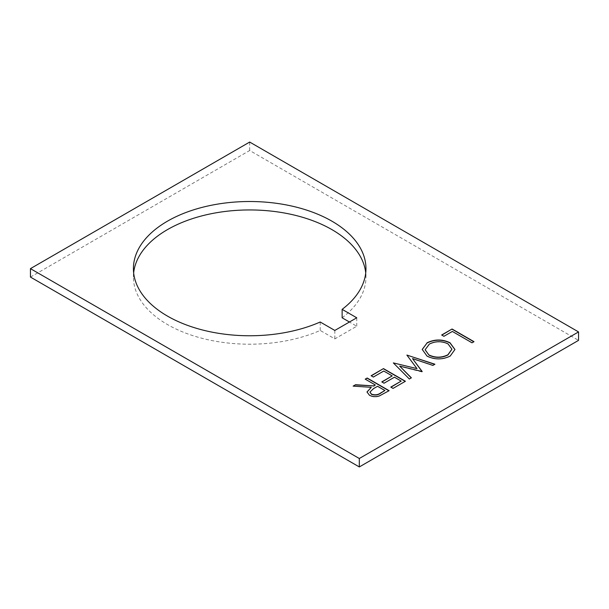 <?xml version="1.0" encoding="UTF-8"?>
<svg xmlns="http://www.w3.org/2000/svg" width="609" height="609" viewBox="0 0 609 609"><rect width="100%" height="100%" fill="white"/><g stroke="black" fill="none" stroke-linecap="round" stroke-linejoin="round"><path stroke-width="0.46" stroke-dasharray="3.04 2.28" d="M133.653 272.855A116.273 67.127 0 0 0 133.417 277.072A116.273 67.127 0 0 0 167.475 324.544A116.273 67.127 0 0 0 320.212 330.443L334.828 338.886L356.752 326.226L349.444 322.009M320.212 322.009L320.212 330.443M342.136 317.791A116.273 67.127 0 0 0 365.963 277.072A116.273 67.127 0 0 0 365.727 272.855M30.45 277.072L249.69 150.499L578.55 340.362M356.752 317.791L356.752 326.226M334.828 330.443L334.828 338.886M249.69 150.499L249.69 142.057M389.105 390.879L379.453 395.896M379.453 396.109C375.844 397.281 372.51 397.06 369.465 395.447L369.465 395.233M369.465 395.447L366.991 392.089M371.3 387.53L353.129 386.121M375.334 385.2L365.21 379.148M384.888 390.719L377.58 386.502L373.538 388.801L369.983 392.181M405.404 381.47L393.041 388.397M393.041 388.611L390.788 387.096M401.194 381.31L394.442 377.199M394.442 377.413L384.043 383.206M384.043 383.419L381.797 381.904M392.196 376.118L383.761 371.033M383.761 371.246L373.363 377.04M373.363 377.253L371.117 375.738M434.917 364.433L432.885 365.392M432.885 365.606L412.514 358.8M421.93 371.932L399.694 366.329M411.357 378.037L409.339 378.981M409.339 379.201L393.33 362.911M416.975 368.841L406.881 355.085M454.938 349.596L450.241 356.021M450.241 356.235C442.537 360.026 434.811 360.056 427.061 356.326L427.061 356.105M427.061 356.326L422.227 349.528M451.908 349.292L448.041 344.093C441.761 341.162 435.526 341.223 429.345 344.283L425.158 349.848M473.992 341.877L472.021 342.798M472.021 343.012L452.35 331.433M452.35 331.654L443.915 336.305M443.915 336.518L441.662 335.003M133.417 277.072L133.417 268.638M365.963 277.072L365.963 268.638"/><path stroke-width="0.91" d="M167.475 316.101A116.273 67.127 180 0 1 133.417 268.638A116.273 67.127 180 0 1 205.195 206.618A116.273 67.127 180 0 1 331.905 221.174A116.273 67.127 180 0 1 365.963 268.638A116.273 67.127 180 0 1 342.136 309.349L356.752 317.791L334.828 330.443L320.212 322.009A116.273 67.127 180 0 1 167.475 316.101M365.727 272.855A116.273 67.127 0 0 0 331.905 229.608A116.273 67.127 0 0 0 208.598 214.277A116.273 67.127 0 0 0 133.653 272.855M406.881 355.085L434.917 364.22L432.885 365.392L412.514 358.587L422.212 371.551L399.694 366.116L411.357 377.824L409.339 378.981L393.33 362.911L416.975 368.62L406.881 355.085M371.117 375.738L383.48 368.597L405.404 381.257L393.041 388.397L390.788 387.096L401.194 381.097L394.442 377.199L384.043 383.206L381.797 381.904L392.196 375.898L383.761 371.033L373.363 377.04L371.117 375.738M365.21 379.148L367.181 378.014L389.105 390.666L379.453 395.896C375.844 397.068 372.51 396.847 369.465 395.233L366.991 391.983L371.3 387.316L353.129 386.121L355.557 384.721L373.736 385.908L375.334 384.987L365.21 379.148M578.55 331.92L249.69 142.057L30.45 268.638L30.45 277.072L359.31 466.943L359.31 458.501L578.55 331.92L578.55 340.362L359.31 466.943M30.45 268.638L359.31 458.501M427.016 342.814C434.651 339.099 442.309 339.076 449.998 342.738L454.946 349.49L450.241 356.021C442.537 359.812 434.811 359.843 427.061 356.105L422.22 349.421L427.016 343.027C434.651 339.312 442.309 339.289 449.998 342.951L449.998 342.738M441.662 335.003L452.068 329.005L473.992 341.657L472.021 342.798L452.35 331.433L443.915 336.305L441.662 335.003M349.444 322.009L342.136 317.791L342.136 309.349M365.4 379.255L367.181 378.014M367.181 378.227L388.915 390.772M366.991 392.089L371.3 387.316M353.456 386.144L355.557 384.721M355.557 384.934L373.736 385.908M373.736 386.129L375.334 384.987M369.983 392.181L371.437 394.312C374.946 395.546 378.06 395.134 380.777 393.094L384.888 390.506L377.58 386.289L373.538 388.588L369.983 392.074L371.437 394.099C374.946 395.332 378.06 394.921 380.777 392.881L384.888 390.506M371.3 375.844L383.48 368.597M383.48 368.81L405.221 381.363M390.978 387.202L401.194 381.097M381.98 382.01L392.196 375.898M407.162 355.138L434.681 364.349M422.106 371.619L412.514 358.587M411.22 377.9L399.694 366.116M393.612 362.964L416.975 368.62M449.998 342.951L454.938 349.596M422.227 349.528L427.016 343.027M425.158 349.848L429.033 355.192C435.344 358.138 441.632 358.077 447.897 354.994L451.908 349.292M429.033 354.971C435.344 357.925 441.632 357.856 447.897 354.781L451.916 349.185L448.041 343.879C441.761 340.949 435.526 341.01 429.345 344.07L425.158 349.741L429.033 355.192M441.852 335.117L452.068 329.005M452.068 329.218L473.802 341.771"/></g></svg>
